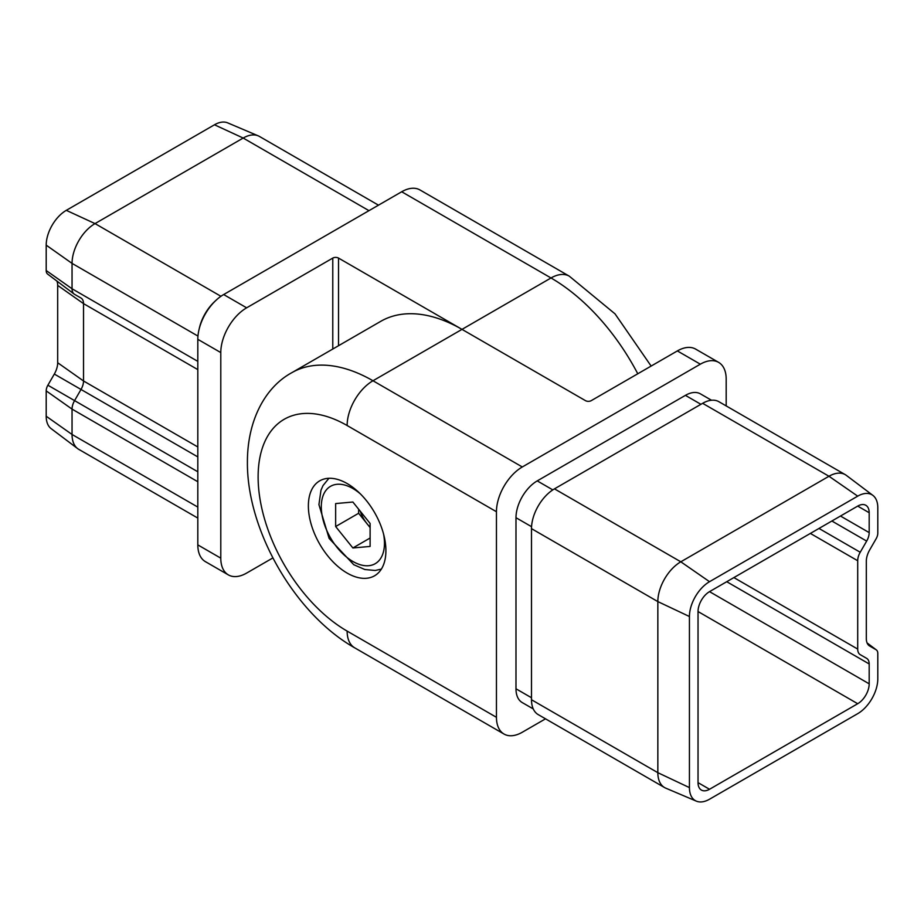 <?xml version="1.0" encoding="UTF-8"?>
<svg xmlns="http://www.w3.org/2000/svg" width="924" height="924" viewBox="0 0 924 924"><rect width="100%" height="100%" fill="white"/><g stroke="black" fill="none" stroke-linecap="round" stroke-linejoin="round"><path stroke-width="1.39" d="M347.135 425.525A125.895 72.684 -120 0 0 258.119 476.923A125.895 72.684 -120 0 0 347.135 631.104L496.454 717.313L496.454 511.734L347.135 425.525A36.544 21.102 -60 0 1 372.984 380.757L522.303 466.966L700.334 364.183L677.361 350.924L591.221 400.658A4.066 2.345 180 0 1 585.481 400.658L462 329.371L372.984 380.757A162.439 93.786 60 0 0 291.765 372.719L380.78 321.321A162.439 93.786 60 0 1 462 329.371L338.519 258.085L338.519 345.715M332.779 349.041L332.779 258.085L246.639 307.819A36.544 21.102 120 0 0 220.79 352.575L197.817 339.316L197.817 544.894L220.79 558.154A36.544 21.102 120 0 0 228.355 574.89A36.544 21.102 120 0 0 246.639 573.076L272.869 557.934M220.79 352.575L220.79 558.154M462 329.371L551.016 277.974L401.697 191.765L223.666 294.548L246.639 307.819M332.779 258.085A4.066 2.345 180 0 1 338.519 258.085M228.355 574.89L205.382 561.63A36.544 21.102 -60 0 1 197.817 544.894M197.817 339.316A36.544 21.102 -60 0 1 223.666 294.548M401.697 191.765A36.544 21.102 -60 0 1 419.97 189.951L569.288 276.161A36.544 21.102 120 0 0 551.016 277.974A162.439 93.786 -120 0 1 637.779 373.781M378.482 205.174L259.436 136.44A32.49 18.757 120 0 0 258.246 135.851A32.49 18.757 120 0 0 243.185 138.046L95.022 223.596A32.49 18.757 120 0 0 72.049 263.386L72.049 288.762A12.185 7.034 120 0 0 74.151 294.063A12.185 7.034 120 0 0 74.567 294.34L81.012 298.048A12.185 7.034 -60 0 1 81.427 298.325A12.185 7.034 -60 0 1 83.53 303.626L83.53 380.977A12.185 7.034 -60 0 1 81.012 389.466L74.567 400.623A12.185 7.034 120 0 0 72.049 409.113L72.049 434.476A32.49 18.757 120 0 0 77.662 448.625A32.49 18.757 120 0 0 78.771 449.353L197.817 518.087M215.304 300.981A32.49 18.757 120 0 0 199.203 328.875M56.918 281.081A16.239 9.379 -60 0 1 57.681 285.389L57.681 362.739A16.239 9.379 -60 0 1 54.32 374.058L47.886 385.216A8.12 4.689 120 0 0 46.2 390.875L46.2 416.239A28.425 16.413 120 0 0 51.12 428.621L77.662 448.625M258.246 135.851L227.65 122.857A28.425 16.413 120 0 0 214.472 124.786L66.297 210.337A28.425 16.413 120 0 0 46.2 245.149L46.2 270.524A8.12 4.689 120 0 0 47.609 274.058A8.12 4.689 120 0 0 47.886 274.243M677.361 350.924A36.544 21.102 -60 0 1 695.645 349.11L718.618 362.37A36.544 21.102 120 0 1 726.183 379.106L726.183 405.913M545.518 718.826L522.303 732.235A36.544 21.102 120 0 1 504.03 734.049A36.544 21.102 120 0 1 496.454 717.313M347.135 483.552A54.828 31.647 -120 0 0 319.727 480.838A54.828 31.647 -120 0 0 319.727 544.144A54.828 31.647 -120 0 0 374.555 575.791A54.828 31.647 -120 0 0 382.952 531.866A54.828 31.647 -120 0 0 347.135 483.552M533.264 708.939L522.21 702.552A30.053 17.348 -60 0 1 515.985 688.796L515.985 517.706A30.053 17.348 -60 0 1 537.237 480.896L685.412 395.357A30.053 17.348 -60 0 1 700.427 393.867L711.492 400.242M718.618 362.37A36.544 21.102 120 0 0 700.334 364.183M522.303 466.966A36.544 21.102 120 0 0 496.454 511.734M689.431 616.516L657.842 601.593A32.49 18.757 -60 0 1 680.815 561.804L828.978 476.253A32.49 18.757 -60 0 1 845.229 474.647A32.49 18.757 -60 0 1 846.338 475.375L872.88 495.38A28.425 16.413 -60 0 1 877.8 507.761L877.8 533.125A8.12 4.689 -60 0 1 876.114 538.784L869.68 549.942A16.239 9.379 120 0 0 866.319 561.261L866.319 638.611A16.239 9.379 120 0 0 869.126 645.68A16.239 9.379 120 0 0 869.68 646.038L876.114 649.757A8.12 4.689 -60 0 1 876.391 649.942A8.12 4.689 -60 0 1 877.8 653.476L877.8 678.851A28.425 16.413 -60 0 1 857.703 713.663L709.528 799.214A28.425 16.413 -60 0 1 696.35 801.143A28.425 16.413 -60 0 1 689.431 787.606L689.431 616.516A28.425 16.413 -60 0 1 709.528 581.693L857.703 496.153A28.425 16.413 -60 0 1 872.88 495.38M696.35 801.143L665.754 788.149A32.49 18.757 -60 0 1 664.564 787.56A32.49 18.757 -60 0 1 657.842 772.683L657.842 601.593L531.496 528.644A32.49 18.757 -60 0 1 554.469 488.854L702.633 403.314A32.49 18.757 -60 0 1 718.884 401.697L845.229 474.647M531.496 528.644L531.496 699.745A32.49 18.757 -60 0 0 538.218 714.61L664.564 787.56M857.703 560.741A12.185 7.034 120 0 1 860.221 552.252L866.666 541.094A12.185 7.034 120 0 0 869.184 532.605L869.184 512.728L857.703 506.098L709.528 591.649A16.239 9.379 120 0 0 698.036 611.538L698.036 782.628A16.239 9.379 -60 0 0 701.408 790.066A16.239 9.379 -60 0 0 709.528 789.269L857.703 703.718A16.239 9.379 120 0 0 869.184 683.829L869.184 663.952A12.185 7.034 120 0 0 866.666 658.373L860.221 654.654A12.185 7.034 -60 0 1 857.703 649.075L857.703 560.741L810.371 533.425M857.703 506.098A16.239 9.379 -60 0 1 865.823 505.289A16.239 9.379 -60 0 1 869.184 512.728M358.627 509.17L358.627 513.27L367.244 523.989A24.371 14.068 -120 0 0 370.108 527.177M360.268 511.215A24.371 14.068 -120 0 0 367.244 523.989L370.108 527.569M352.876 547.967L370.108 546.431L370.108 523.458L352.876 502.032L335.655 503.568L335.655 526.541L352.876 547.967L370.108 538.022M358.627 513.27L335.655 526.541M74.567 294.34L81.012 298.048M46.2 270.524L72.049 288.762L197.817 361.376M46.2 245.149L72.049 263.386L197.967 336.082M66.297 210.337L95.022 223.596L220.928 296.292M214.472 124.786L243.185 138.046L368.965 210.66M46.2 416.239L72.049 434.476L197.817 507.091M46.2 390.875L72.049 409.113L197.817 481.727M47.886 385.216L197.817 471.771M54.32 374.058L197.817 456.906M57.681 362.739L83.53 380.977L197.817 446.962M57.681 285.389L83.53 303.626L197.817 369.612M857.703 496.153L828.978 476.253L702.633 403.314M709.528 581.693L680.815 561.804L554.469 488.854M689.431 787.606L657.842 772.683L531.496 699.745M531.496 697.747L515.985 688.796M700.912 404.308L685.412 395.357M552.806 489.882L537.237 480.896M531.554 526.692L515.985 517.706M876.114 649.757L867.093 642.965M869.68 646.038L868.618 645.241M857.703 649.075L733.875 577.581M860.221 552.252L818.987 528.447M866.666 541.094L831.866 521.009M869.184 532.605L840.482 516.042M709.528 789.269L698.036 782.64M857.703 703.718L698.036 611.538M869.184 683.829L709.528 591.649M869.184 663.952L726.738 581.704M291.765 372.719C265.604 386.948 247.366 419.762 247.413 462C246.754 530.457 295.091 614.183 354.712 647.84A36.544 21.102 -60 0 1 347.135 631.104M360.441 493.947A44.675 25.791 -120 0 0 321.61 512.069A44.675 25.791 -120 0 0 368.676 565.707A44.675 25.791 -120 0 0 383.552 533.98M47.609 274.058L74.151 294.063M569.288 276.161L615.026 313.86L651.131 366.066M876.391 649.942L867.082 642.919M354.712 647.84L504.03 734.049M328.921 478.286L323.007 485.597L320.974 490.228L318.93 504.631L329.117 538.403L353.765 564.714L364.784 569.507L375.144 570.478L381.358 569.115"/></g></svg>
